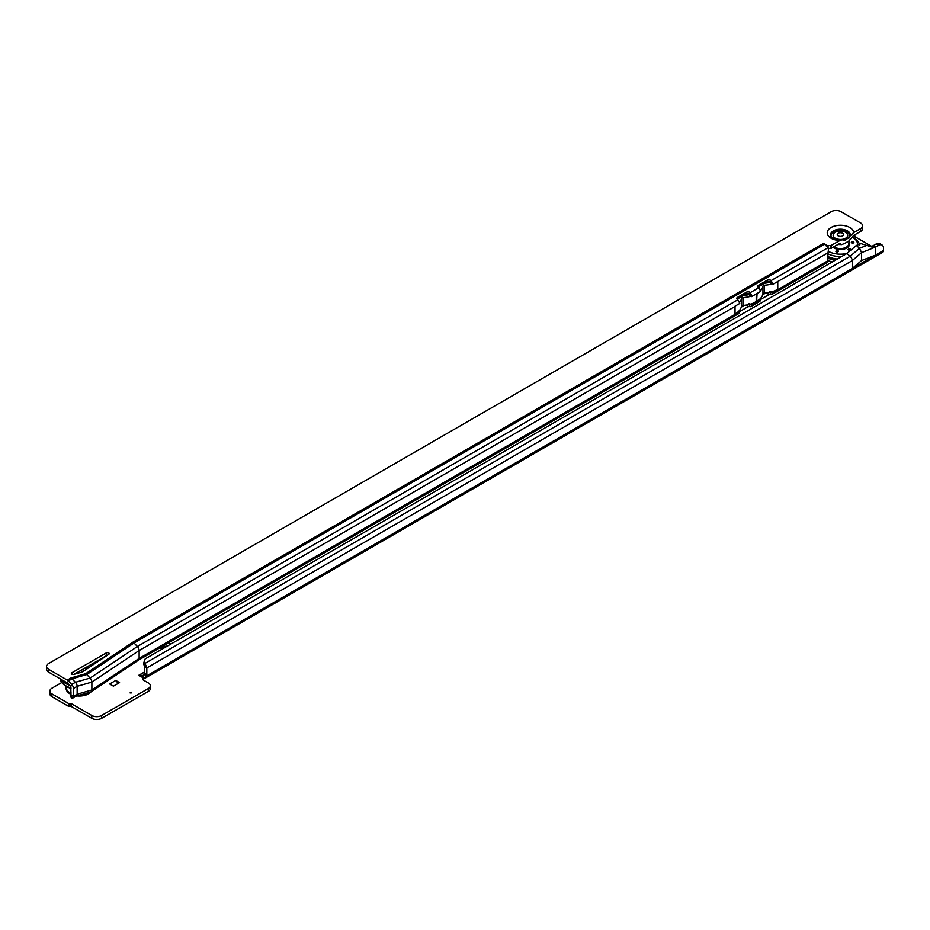 <?xml version="1.0" encoding="UTF-8"?>
<svg xmlns="http://www.w3.org/2000/svg" width="930" height="930" viewBox="0 0 930 930"><rect width="100%" height="100%" fill="white"/><g stroke="black" fill="none" stroke-linecap="round" stroke-linejoin="round"><path stroke-width="1.4" d="M131.293 692.211L130.06 692.92L131.293 692.92L131.293 692.211M150.334 685.736L150.334 688.56A6.94 4.011 180 0 1 148.3 691.397L101.637 718.332A6.94 4.011 180 0 1 91.814 718.332L71.319 706.498L68.611 706.358L51.917 696.721A6.94 4.011 180 0 1 49.883 693.885L49.883 691.048A6.94 4.011 0 0 0 51.917 693.885L68.611 703.522L71.319 703.661L91.814 715.507A6.94 4.011 0 0 0 101.637 715.507L148.3 688.56A6.94 4.011 0 0 0 150.334 685.736A6.94 4.011 0 0 0 148.3 682.899L143.511 680.132A2.604 1.5 180 0 1 142.743 679.063A2.604 1.5 180 0 1 143.499 678.005L138.768 675.285L144.371 672.076M166.865 646.129A6.94 4.011 0 0 0 161.134 648.687M170.969 643.758A6.94 4.011 0 0 0 167.749 643.269M160.692 647.338A6.94 4.011 0 0 0 161.541 649.198M854.252 235.092A0.872 0.651 23.7 0 0 854.472 235.557L856.402 237.534L871.619 246.322M94.988 663.509A6.94 4.011 0 0 0 93.663 664.113L93.639 664.125M61.799 682.504L51.917 688.212A6.94 4.011 0 0 0 49.883 691.048M115.785 680.435L109.647 683.969L113.425 686.154L119.563 682.608L115.785 680.435L118.18 683.411M870.759 246.671L873.607 245.532L875.514 247.008L879.431 244.95L876.967 243.532A6.94 4.011 -60 0 1 879.606 243.59L882.059 245.008A6.94 4.011 120 0 0 879.431 244.95L875.514 247.206L873.096 247.45L861.04 243.625L856.332 245.462L859.506 248.275L867.376 245.206M144.51 660.312A6.94 4.906 15 0 0 145.01 663.392L144.371 665.764A6.94 4.906 -165 0 1 143.871 662.683L144.51 660.312A6.94 4.906 15 0 1 145.359 658.777L846.928 253.495L850.101 256.308L859.506 248.275L861.599 252.635L875.514 247.02L875.514 255.099L861.599 260.528L852.194 268.561L883.5 250.484L883.5 248.182A6.94 4.011 120 0 0 882.059 245.008M876.967 243.532L876.13 243.986L878.583 245.241M873.142 245.718L876.13 243.986M144.138 674.517L146.591 675.936L144.266 678.621L142.441 675.668L144.138 674.517A2.604 1.5 120 0 0 144.371 673.355L144.371 666.473L146.824 667.728L145.01 663.392L850.101 256.308A3.999 2.302 60 0 1 852.194 260.667L852.194 268.561L146.591 675.936A2.604 1.5 -60 0 0 146.824 674.773L146.824 667.914A3.999 2.302 -120 0 0 146.824 667.728M142.441 675.668L138.826 675.285M143.499 680.121L143.499 678.005M144.266 678.621A3.999 2.302 60 0 1 144.173 678.691A3.999 2.302 60 0 1 143.499 678.877M883.5 250.484A3.999 2.302 60 0 1 882.675 252.321L144.173 678.691M144.371 665.764L144.371 666.473M146.824 667.914L852.194 260.667L861.599 252.635L861.599 260.528M856.332 245.462L846.928 253.495M849.985 236.29A9.858 5.696 0 0 0 850.055 236.104L853.624 232.616L860.576 228.606A6.94 4.011 180 0 0 862.61 225.769A6.94 4.011 180 0 0 860.576 222.933L841.046 211.668A6.94 4.011 0 0 0 831.222 211.668L48.534 663.578A6.94 4.011 0 0 0 46.5 666.415A6.94 4.011 0 0 0 48.534 669.251L48.534 672.088L67.286 682.911A19.274 11.125 180 0 1 65.67 682.074A19.274 11.125 180 0 1 64.182 681.109M61.136 679.353A19.274 11.125 0 0 0 65.67 683.492A19.274 11.125 0 0 0 69.541 685.224M76.155 673.146A4.336 2.511 0 0 0 76.225 673.181A4.336 2.511 0 0 0 76.934 673.506M83.607 671.111A4.336 2.511 0 0 0 82.363 669.635A4.336 2.511 0 0 0 82.293 669.6M76.097 673.181A4.336 2.511 0 0 0 76.225 673.25A4.336 2.511 0 0 0 76.83 673.541M86.199 669.367A7.812 4.511 -0 0 0 84.688 668.217M839.092 243.834A12.904 7.452 0 0 0 840.302 243.881L840.011 243.311L830.746 248.45A2.604 1.5 0 0 0 828.618 248.554L828.479 248.659M862.61 225.769L862.61 228.606A6.94 4.011 180 0 1 860.576 231.442L853.624 235.453L848.718 241.114L844.917 243.311L841.743 244.59L837.977 244.485M853.624 232.616A13.194 7.614 0 0 0 845.289 225.769A13.194 7.614 0 0 0 831.106 227.466A13.194 7.614 0 0 0 828.165 235.662A13.194 7.614 0 0 0 840.011 240.475L842.173 239.754L844.545 240.591A9.416 5.441 0 0 0 844.917 240.475L849.625 236.941M71.866 674.204A1.732 1 0 0 0 73.865 674.401L80.794 672.39A8.684 5.01 0 0 0 83.479 671.193L108.775 654.302A1.732 1 0 0 0 109.205 653.65A1.732 1 0 0 0 108.136 652.721A1.732 1 0 0 0 106.241 652.941L71.866 672.785A1.732 1 0 0 0 71.354 673.494A1.732 1 0 0 0 71.866 674.204L71.866 672.785M48.534 672.088A6.94 4.011 180 0 1 46.5 669.251L46.5 666.415M106.95 655.534A1.732 1 0 0 0 106.241 655.778L74.121 674.32M739.699 311.294L739.001 310.887A22.576 13.032 180 0 1 735.026 313.991L739.699 311.294A1.732 1 120 0 0 739.559 311.759L739.431 312.526A3.999 2.302 60 0 1 738.687 313.608L138.349 660.23A3.999 2.302 -120 0 0 138.396 660.207A3.999 2.302 -120 0 0 139.14 658.428L139.14 650.535A3.999 2.302 -120 0 0 137.373 646.49L134.025 642.99L86.757 674.541A3.999 2.302 -120 0 0 85.7 673.692L70.971 677.947A3.999 2.302 60 0 1 72.029 678.795L75.377 682.294A3.999 2.302 60 0 1 77.144 686.328L77.144 694.222A3.999 2.302 60 0 1 76.318 696.059A3.999 2.302 60 0 1 76.016 696.186L90.745 691.932A3.999 2.302 -120 0 0 91.117 691.757A3.999 2.302 -120 0 0 91.872 689.967L91.872 682.074A3.999 2.302 -120 0 0 90.105 678.04L86.757 674.541L72.029 678.795L68.343 680.923L71.691 684.422A3.999 2.302 60 0 1 73.458 688.456L73.458 696.349A3.999 2.302 60 0 1 73.458 696.535L71.005 694.954L70.773 686.514L67.286 682.911M85.7 673.692L132.967 642.142L823.573 243.404A3.999 2.302 60 0 1 824.631 244.253L827.979 247.752A3.999 2.302 60 0 1 828.63 248.554L828.026 252.786A2.604 1.5 120 0 0 827.909 253.599L827.909 260.749A3.999 2.302 60 0 1 827.909 260.923L826.991 262.62L771.842 294.473A3.999 2.302 -120 0 0 772.574 293.38L772.621 292.671A1.732 1 120 0 0 772.481 292.369L777.771 289.311A22.576 13.032 0 0 1 771.575 291.846L772.481 292.369M840.011 240.475L830.746 245.613A2.604 1.5 0 0 0 828.049 245.962L823.562 243.381M48.534 669.251L67.286 680.074A3.999 2.302 60 0 1 68.343 680.923L67.425 683.015M73.458 688.456L77.144 686.328L91.872 682.074L139.14 650.535L735.026 306.481A3.999 2.302 -120 0 0 735.014 306.191L735.595 305.854A22.576 13.032 180 0 1 735.026 306.202L735.026 313.991M751.556 296.635L750.882 296.228A22.576 13.032 0 0 1 742.989 297.647L742.989 305.447A22.576 13.032 0 0 0 750.905 304.017L751.603 304.424L760.043 298.937A22.576 13.032 180 0 1 756.578 301.553L757.09 293.45A22.576 13.032 180 0 1 756.578 293.752L751.556 296.635L751.231 294.543A3.999 2.302 -120 0 0 750.022 292.764L749.545 292.264A1.732 1.302 23.7 0 0 747.185 291.776L737.362 297.449A1.732 1.302 23.7 0 0 737.269 299.344L737.746 299.844A3.999 2.302 60 0 1 738.955 301.622L739.734 303.471L735.595 305.854M760.473 299.541L768.308 295.019A1.732 0.709 168.4 0 1 770.563 294.589L770.889 294.647A3.999 2.302 -120 0 0 771.842 294.473M739.594 311.585L747.429 307.063A1.732 0.709 168.4 0 1 749.685 306.644L750.01 306.702A3.999 2.302 -120 0 0 750.963 306.528A3.999 2.302 -120 0 0 751.707 305.435L751.754 304.715A1.732 1 120 0 0 751.603 304.424M741.257 307.167L744.453 305.319M762.74 294.752L765.936 292.915M757.985 287.114L767.134 281.825A1.732 1.302 23.7 0 1 769.494 282.302L770.18 283.022L772.109 282.488A3.999 2.302 -120 0 0 770.9 280.709L770.424 280.209A1.732 1.302 23.7 0 0 768.052 279.732L758.229 285.405A1.732 1.302 23.7 0 0 758.136 287.3L758.624 287.8A3.999 2.302 60 0 1 759.833 289.579L760.601 291.416L757.09 293.45M751.231 294.543L749.301 295.077L748.627 294.357A1.732 1.302 23.7 0 0 746.267 293.88L737.106 299.158M824.631 244.253L134.025 642.99A3.999 2.302 -120 0 0 132.967 642.142M755.683 294.252A22.576 13.032 0 0 0 756.206 293.961L756.206 301.762A22.576 13.032 0 0 1 750.905 304.017M750.661 304.087L751.754 304.715L760.426 299.704L760.298 300.471A3.999 2.302 60 0 1 759.554 301.564L750.963 306.528M749.301 295.077L750.882 296.228M771.319 291.915L772.621 292.671L827.909 260.749M777.166 281.848A22.576 13.032 0 0 0 777.771 281.511L772.423 284.592L772.109 282.488M772.423 284.592L770.18 283.022M840.302 243.881L841.743 244.59M831.188 236.732A9.416 5.441 0 0 1 833.768 231.849A9.416 5.441 0 0 1 846.067 231.326A9.416 5.441 0 0 1 848.718 238.278L849.102 237.964M70.413 694.164L71.04 697.268A6.94 2.837 -11.6 0 0 71.645 698.139L71.005 695.024A6.94 2.837 -11.6 0 1 70.413 694.164A6.94 2.837 -11.6 0 1 71.005 692.629M769.924 291.485L770.563 294.589M749.057 303.54L749.685 306.644M828.049 247.822L828.049 245.962M73.458 696.535L71.645 698.139L72.726 698.128L76.318 696.059M770.191 291.322L772.574 293.38M769.97 291.485L770.889 294.647M750.278 304.203L751.707 305.435M749.103 303.54L750.01 306.702M742.989 305.447A1.732 1 0 0 0 741.477 306.319A22.576 13.032 180 0 1 739.001 310.887M742.989 297.647A1.732 1 0 0 0 741.477 298.518A22.576 13.032 180 0 1 739.397 302.634M760.368 290.811A22.576 13.032 180 0 0 762.96 286.115L762.96 293.915A22.576 13.032 180 0 1 760.043 298.937M762.96 293.915A1.732 1 180 0 1 764.483 293.043A22.576 13.032 0 0 0 771.575 291.846M777.759 281.511L828.026 252.786M762.96 286.115A1.732 1 180 0 1 764.483 285.243A22.576 13.032 0 0 0 771.563 284.057M764.762 283.197A19.1 11.032 0 0 0 769.563 282.371M759.415 286.289A19.1 11.032 180 0 1 758.74 287.928M743.279 295.601A19.1 11.032 0 0 0 748.836 294.578M737.932 298.693A19.1 11.032 180 0 1 737.583 299.669M737.746 299.844L137.373 646.49L90.105 678.04L75.377 682.294L71.691 684.422L70.773 686.514M848.416 249.972A1.302 0.756 180 0 1 850.253 248.915A1.302 0.756 180 0 1 848.416 249.972M836.256 251.856A1.302 0.756 180 0 1 838.093 250.798A1.302 0.756 180 0 1 836.256 251.856M851.671 242.951A1.302 0.756 180 0 1 853.519 241.893A1.302 0.756 180 0 1 851.671 242.951M837.337 259.04A19.018 10.974 180 0 1 827.909 256.459M848.044 249.519A1.302 0.756 180 0 1 850.636 249.519M851.299 242.498A1.302 0.756 180 0 1 853.891 242.498M835.884 251.402A1.302 0.756 180 0 1 838.476 251.402M827.909 258.087A19.274 11.125 0 0 0 835.117 260.319M837.105 259.168A19.274 11.125 180 0 1 827.909 256.668M849.113 240.882L848.672 244.52A8.335 4.813 180 0 1 843.022 248.345A8.335 4.813 180 0 1 834.547 247.171A8.335 4.813 180 0 1 833.954 246.799M833.152 235.476A7.289 4.208 0 0 0 833.14 235.697A7.289 4.208 0 0 0 835.28 238.673A7.289 4.208 0 0 0 838.267 239.719M842.441 239.742A7.289 4.208 0 0 0 847.73 235.697A7.289 4.208 0 0 0 847.718 235.476M835.28 238.243A7.289 4.208 0 0 0 843.231 239.161A7.289 4.208 0 0 0 847.73 235.267A7.289 4.208 0 0 0 845.591 232.291A7.289 4.208 0 0 0 837.639 231.372A7.289 4.208 0 0 0 833.14 235.267A7.289 4.208 0 0 0 835.28 238.243M838.174 235.883A3.197 1.848 180 0 1 838.174 233.279A3.197 1.848 180 0 1 842.696 233.279A3.197 1.848 180 0 1 842.696 235.883A3.197 1.848 180 0 1 842.15 236.127A3.197 1.848 180 0 1 838.721 236.127A3.197 1.848 180 0 1 838.174 235.883M138.396 660.207L91.117 691.757A13.183 7.614 180 0 1 88.617 693.792A13.183 7.614 180 0 1 76.981 695.907M70.389 694.024A13.183 7.614 180 0 1 66.274 687.224A13.183 7.614 180 0 1 66.402 686.852M66.367 686.898A13.194 7.614 0 0 0 70.389 694.047M76.923 695.919A13.194 7.614 0 0 0 88.629 693.815A13.194 7.614 0 0 0 91.221 691.688M89.443 692.304A12.974 7.487 180 0 1 88.466 692.943A12.974 7.487 180 0 1 79.666 695.129M856.402 237.534L855.054 238.313M769.354 282.174L768.61 282.604M748.487 294.217L747.115 295.008M856.263 237.429L854.903 238.208M768.808 281.825L766.901 282.929M747.941 293.88L745.418 295.333M144.371 673.355L146.824 674.773M142.871 677.656L142.313 675.703L143.708 674.889M138.977 675.401L144.371 672.204M51.917 693.885L51.917 696.721M68.611 703.522L68.611 706.358M148.3 688.56L148.3 691.397M101.637 715.507L101.637 718.332M91.814 715.507L91.814 718.332M71.319 703.661L71.319 706.498M71.017 703.592L71.017 706.428M68.913 703.592L68.913 706.428M70.587 693.199A12.974 7.487 180 0 1 66.437 686.665L66.274 687.224M870.817 246.671L875.397 247.055M84.851 668.124A9.161 5.289 180 0 1 85.769 668.6A9.161 5.289 180 0 1 86.571 669.123M87.095 666.833A9.846 5.685 180 0 1 88.28 667.984M87.711 668.368A9.335 5.382 0 0 0 86.42 667.217M93.302 664.636A17.112 9.881 0 0 0 92.256 663.857M60.497 678.993A18.844 10.881 0 0 0 65.972 685.875A18.844 10.881 0 0 0 71.005 687.956M849.927 236.383A9.591 5.534 0 0 0 844.731 230.64A9.591 5.534 0 0 0 833.652 231.675A9.591 5.534 0 0 0 830.943 236.383M850.055 236.104A9.858 5.696 0 0 0 845.184 229.884A9.858 5.696 0 0 0 833.466 230.838A9.858 5.696 0 0 0 830.816 236.104C830.188 237.615 833.978 238.836 842.173 239.754M67.286 680.074L70.971 677.947M73.458 696.349L77.144 694.222L91.872 689.967L139.14 658.428L739.559 311.759M749.103 294.856L750.022 292.764L758.624 287.8M769.982 282.801L770.9 280.709L827.979 247.752M777.771 281.802L777.771 289.311M831.199 245.555L831.199 248.391M860.576 228.606L860.576 231.442M767.82 292.659L768.308 295.019M746.999 304.947L747.429 307.063M769.494 282.302L770.424 280.209M748.627 294.357L749.545 292.264M746.267 293.88L747.185 291.776M736.851 298.611L737.362 297.449M767.134 281.825L768.052 279.732M757.729 286.556L758.229 285.405M106.241 655.778L106.241 652.941M830.746 245.613L830.746 248.45M741.477 298.518L741.477 306.319M764.483 285.243L764.483 293.043M849.02 242.695A9.033 5.208 180 0 1 845.149 248.752A9.033 5.208 180 0 1 834.047 247.996A9.033 5.208 180 0 1 833.071 247.322M849.113 244.02L848.974 243.09A8.684 5.01 180 0 1 849.113 244.02A8.684 5.01 180 0 1 843.754 248.647A8.684 5.01 180 0 1 834.291 247.566A8.684 5.01 180 0 1 833.524 247.055M833.757 246.927A8.51 4.917 0 0 0 834.419 247.357A8.51 4.917 0 0 0 844.033 248.333A8.51 4.917 0 0 0 848.916 243.451M832.234 261.981A18.844 10.881 180 0 1 827.909 260.307M841.72 256.506A18.844 10.881 180 0 1 827.909 253.785M852.822 237.487A17.112 9.881 180 0 1 857.507 244.997M847.009 253.425A17.112 9.881 180 0 1 828.328 251.298A17.112 9.881 180 0 1 828.107 251.158M93.849 664.276L92.779 663.543M71.005 688.572L66.321 686.596C62.043 683.469 60.078 680.795 60.462 678.586M831.548 262.376L827.909 260.842M859.274 245.241C859.669 243.067 857.704 240.393 853.403 237.231L853.066 237.045"/></g></svg>

